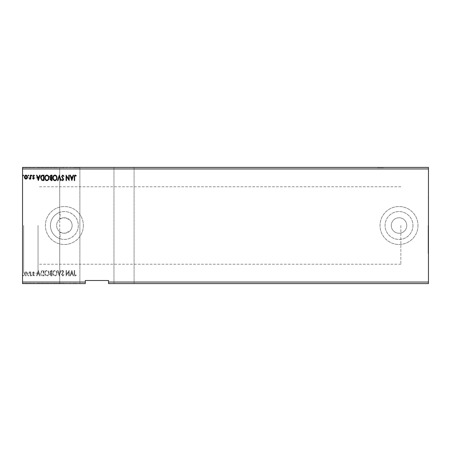 <?xml version="1.0" encoding="UTF-8"?>
<svg xmlns="http://www.w3.org/2000/svg" width="451" height="451" viewBox="0 0 451 451"><rect width="100%" height="100%" fill="white"/><g stroke="black" fill="none" stroke-linecap="round" stroke-linejoin="round"><path stroke-width="0.34" stroke-dasharray="2.25 1.69" d="M383.525 167.406L377.324 167.406L383.525 167.406M383.525 167.716L377.324 167.716L383.525 167.716M61.313 167.716L61.313 167.406L59.729 167.406L86.068 167.406L69.477 167.406L69.477 167.716L69.059 167.406L67.171 167.406L67.171 167.716L61.33 167.406L60.885 167.716L60.885 167.406L57.796 167.406L61.33 167.406M79.872 167.716L73.676 167.716L79.872 167.716M124.025 283.594L113.956 283.594L124.025 283.594M124.025 167.406L113.956 167.406L124.025 167.406M62.796 167.716L64.262 167.716L62.311 167.716L62.311 167.406L63.072 167.406L63.072 167.716L62.796 167.406M66.438 167.716L66.438 167.406L66.348 167.716L67.171 167.716M69.059 167.406L69.477 167.716L69.059 167.406M60.084 231.944A7.746 7.746 0 0 1 64.38 217.754A7.746 7.746 0 0 1 72.126 225.5C72.092 227.654 71.32 229.497 69.804 231.03C65.175 233.618 61.939 233.922 60.084 231.944L60.084 238.765A13.942 13.942 0 0 1 60.084 212.235L59.729 212.353L59.729 167.406L69.804 167.406L59.729 167.406L59.729 283.594L69.804 283.594L57.796 283.594L61.33 283.594L61.33 283.284L61.313 283.594M60.084 219.056A7.746 7.746 0 0 0 64.38 233.246A7.746 7.746 0 0 0 72.126 225.5C72.092 223.341 71.314 221.497 69.804 219.97C65.192 217.382 61.95 217.078 60.084 219.056L60.084 212.235C58.111 213.058 63.636 210.059 69.804 212.652C75.278 215.268 78.113 219.547 78.322 225.5A13.942 13.942 0 0 1 64.38 239.442A13.942 13.942 0 0 1 50.439 225.5A13.942 13.942 0 0 1 64.38 211.558A13.942 13.942 0 0 1 78.322 225.5C78.113 231.453 75.272 235.738 69.804 238.348C63.642 240.941 58.106 237.942 60.084 238.765L59.729 238.647L59.729 283.594L79.872 283.594L69.477 283.594L69.477 283.284L69.477 283.594L66.348 283.284L66.348 283.594L67.171 283.594M61.33 283.594L64.262 283.594L62.311 283.594L63.433 283.594L63.433 283.284L63.072 283.594L63.072 283.284L62.311 283.284L62.311 283.594M63.433 283.594L67.171 283.284M69.059 283.284L69.059 283.594L69.477 283.284L69.059 283.284M428.45 225.5L428.45 253.389L428.45 225.5M428.14 225.5L428.14 253.389L428.14 225.5M406.763 225.5A7.746 7.746 0 0 1 399.017 233.246A7.746 7.746 0 0 1 391.271 225.5A7.746 7.746 0 0 1 399.017 217.754A7.746 7.746 0 0 1 406.763 225.5A7.746 7.746 0 0 1 399.017 233.246A7.746 7.746 0 0 1 391.271 225.5A7.746 7.746 0 0 1 399.017 217.754A7.746 7.746 0 0 1 406.763 225.5M412.958 225.5A13.942 13.942 0 0 1 399.017 239.442A13.942 13.942 0 0 1 385.069 225.5A13.942 13.942 0 0 1 399.017 211.558A13.942 13.942 0 0 1 412.958 225.5A13.942 13.942 0 0 1 399.017 239.442A13.942 13.942 0 0 1 385.069 225.5A13.942 13.942 0 0 1 399.017 211.558A13.942 13.942 0 0 1 412.958 225.5M83.356 225.5A18.976 18.976 0 0 1 64.38 244.476A18.976 18.976 0 0 1 45.399 225.5A18.976 18.976 0 0 1 64.38 206.524A18.976 18.976 0 0 1 83.356 225.5A18.976 18.976 0 0 1 64.38 244.476A18.976 18.976 0 0 1 45.399 225.5A18.976 18.976 0 0 1 64.38 206.524A18.976 18.976 0 0 1 83.356 225.5M417.992 225.5A18.976 18.976 0 0 1 399.017 244.476A18.976 18.976 0 0 1 380.035 225.5A18.976 18.976 0 0 1 399.017 206.524A18.976 18.976 0 0 1 417.992 225.5A18.976 18.976 0 0 1 399.017 244.476A18.976 18.976 0 0 1 380.035 225.5A18.976 18.976 0 0 1 399.017 206.524A18.976 18.976 0 0 1 417.992 225.5M22.55 225.5L22.55 274.225L22.55 225.5M23.632 225.5L23.632 273.137L23.632 225.5M38.042 225.5L38.042 273.137L38.042 225.5M400.871 225.5L400.871 264.23L400.871 225.5M428.45 282.05L428.45 283.594L108.533 283.594L108.533 282.05L428.45 282.05L428.45 168.95L22.55 168.95L22.55 167.406L428.45 167.406L428.45 168.95M52.305 283.594L49.937 283.594L52.305 283.594L52.305 283.284L52.305 283.594M42.98 283.594L40.9 283.594L42.98 283.594L42.98 283.284L44.237 283.284L44.237 283.594L44.237 283.284L42.129 283.284L42.129 283.594M27.359 283.594L24.704 283.594L27.765 283.594L27.359 283.284L26.231 283.284L26.231 283.594L27.348 283.594L26.237 283.594L26.231 283.284L25.109 283.284L25.109 283.594L24.704 283.284L24.704 283.594M30.961 283.594L29.501 283.594L30.961 283.594L30.961 283.284L30.961 283.594M33.853 283.594L34.783 283.594L33.464 283.594L34.648 283.594L33.853 283.594L33.853 283.284L33.047 283.284L33.289 283.594M108.533 282.05L108.533 280.499L85.295 280.499L85.295 283.594L22.55 283.594L22.55 168.95M38.611 283.594L36.802 283.594L40.348 283.594L38.611 283.594L38.611 283.284L38.538 283.594M32.28 283.594L31.587 283.594L32.28 283.594L32.28 283.284L31.936 283.594L31.587 283.284L31.587 283.594M23.869 283.594L23.176 283.594L23.869 283.594L23.869 283.284L23.525 283.594L23.176 283.284L23.176 283.594M29.084 283.594L28.39 283.594L29.084 283.594L29.084 283.284L28.734 283.594L28.39 283.284L28.39 283.594M49.244 283.594L45.072 283.594L49.244 283.594L49.244 283.284L47.186 283.284L47.186 283.594M57.311 283.594L53.139 283.594L57.311 283.594L57.311 283.284L55.247 283.284L55.247 283.594M52.305 167.406L49.937 167.406L52.305 167.406L52.305 167.716L52.305 167.406M42.98 167.406L40.9 167.406L42.98 167.406L42.98 167.716L44.237 167.716L44.237 167.406L44.237 167.716L42.129 167.716L42.129 167.406M33.853 167.406L34.783 167.406L33.464 167.406L34.648 167.406L33.853 167.406L33.853 167.716L33.047 167.716L33.289 167.406M30.961 167.406L29.501 167.406L30.961 167.406L30.961 167.716L30.961 167.406M27.359 167.406L24.704 167.406L27.765 167.406L27.359 167.716L26.231 167.716L26.231 167.406L27.348 167.406L26.237 167.406L26.231 167.716L25.109 167.716L25.109 167.406L24.704 167.716L24.704 167.406M23.869 167.406L23.176 167.406L23.869 167.406L23.869 167.716L23.525 167.406L23.176 167.716L23.176 167.406M29.084 167.406L28.39 167.406L29.084 167.406L29.084 167.716L28.734 167.406L28.39 167.716L28.39 167.406M32.28 167.406L31.587 167.406L32.28 167.406L32.28 167.716L31.936 167.406L31.587 167.716L31.587 167.406M38.611 167.406L36.802 167.406L40.348 167.406L38.611 167.406L38.611 167.716L38.538 167.406M49.244 167.406L45.072 167.406L49.244 167.406L49.244 167.716L47.186 167.716L47.186 167.406M57.311 167.406L53.139 167.406L57.311 167.406L57.311 167.716L55.247 167.716L55.247 167.406M70.565 167.406L79.872 167.406L70.311 167.406L70.565 167.716L70.311 167.406M74.55 167.406L74.55 167.716L74.55 167.406L74.55 167.716L75.542 167.716L75.542 167.406L75.542 167.716L76.563 167.716L76.563 167.406M61.313 167.406L60.885 167.406M62.311 167.406L63.433 167.406M66.438 167.406L67.171 167.406M60.885 167.716L61.33 167.716M59.605 167.716L59.605 167.406M62.311 167.716L63.433 167.716M70.311 167.716L71.032 167.716L71.032 167.406M70.762 167.716L70.762 167.406M72.983 167.406L73.4 167.716L73.4 167.406L72.983 167.716M73.851 167.716L73.395 167.716L73.851 167.406M74.55 167.716L74.967 167.406L74.967 167.716L75.819 167.716L75.819 167.406M70.565 283.284L71.032 283.284L70.565 283.594M85.295 282.05L22.55 282.05M27.083 272.472L25.955 271.818L24.833 272.472L24.427 273.881C24.416 275.003 24.923 275.685 25.955 275.922C26.987 275.685 27.494 275.003 27.488 273.881L27.083 272.472L25.955 271.818L24.833 272.472L24.427 273.881C24.416 275.003 24.923 275.685 25.955 275.922C26.987 275.685 27.494 275.003 27.488 273.881L27.083 272.472M30.685 275.849L30.685 271.885L30.268 271.885L30.268 272.472L29.54 271.818L29.422 272.376L30.2 273.159L30.268 275.849L30.685 275.849L30.685 271.885L30.268 271.885L30.268 272.472L29.225 271.953L30.2 273.159L30.268 275.849L30.685 275.849M33.571 271.818L32.771 272.381L33.013 272.72L33.549 272.303L33.853 273.199L32.771 274.777L33.65 275.922L34.507 275.381L34.27 275.014L33.695 275.431L33.188 274.794L34.366 272.855L33.571 271.818L32.771 272.381L33.013 272.72L33.549 272.303L33.853 273.199L32.771 274.777L33.65 275.922L34.507 275.381L34.27 275.014L33.695 275.431L33.188 274.794L34.366 272.855L33.571 271.818M42.704 275.849L43.961 275.849L43.961 270.425L41.847 270.623L40.624 273.21C40.562 274.772 41.255 275.651 42.704 275.849L43.961 275.849L43.961 270.425L41.847 270.623L40.624 273.21C40.562 274.772 41.255 275.651 42.704 275.849M52.023 275.849L52.023 270.425L51.256 270.425L50.01 271.773L50.518 272.923L49.661 274.309L50.94 275.849L52.023 275.849L52.023 270.425L51.256 270.425L50.01 271.773L50.518 272.923L49.661 274.309L50.94 275.849L52.023 275.849M59.323 275.849L61.06 270.425L60.609 270.425L59.29 274.541L57.97 270.425L57.519 270.425L59.256 275.849L61.06 270.425L60.609 270.425L59.29 274.541L57.97 270.425L57.519 270.425L59.323 275.849M68.778 275.849L69.195 275.849L69.195 270.425L66.483 274.473L66.483 270.425L66.066 270.425L66.066 275.849L68.778 271.818L68.778 275.849L69.195 275.849L69.195 270.425L66.483 274.473L66.483 270.425L66.066 270.425L66.066 275.849L68.778 271.818L68.778 275.849M74.686 274.033L74.686 270.425L74.268 270.425L74.268 274.09C74.105 275.076 74.432 275.708 75.261 275.989L76.287 275.364L76.072 274.947L75.266 275.431L74.686 274.033L74.686 270.425L74.268 270.425L74.268 274.09C74.105 275.076 74.432 275.708 75.261 275.989L76.287 275.364L76.072 274.947L75.266 275.431L74.686 274.033M71.839 270.425L70.029 275.849L70.486 275.849L71.044 274.112L72.566 274.112L73.124 275.849L73.575 275.849L71.839 270.425L70.029 275.849L70.486 275.849L71.044 274.112L72.566 274.112L73.124 275.849L73.575 275.849L71.839 270.425M62.762 275.989L63.98 274.806L63.642 274.529L62.796 275.431L62.035 274.512L63.704 271.553L62.734 270.29L61.686 271.209L62.012 271.541L62.74 270.842L63.287 271.53L61.618 274.524L62.762 275.989L63.98 274.806L63.642 274.529L62.796 275.431L62.035 274.512L63.704 271.553L62.734 270.29L61.686 271.209L62.012 271.541L62.74 270.842L63.287 271.53L61.618 274.524L62.762 275.989M57.029 273.165C57.063 271.615 56.375 270.656 54.971 270.29C53.534 270.623 52.835 271.57 52.857 273.137C52.835 274.687 53.528 275.634 54.937 275.989C56.352 275.651 57.051 274.704 57.029 273.165C57.063 271.615 56.375 270.656 54.971 270.29C53.534 270.623 52.835 271.57 52.857 273.137C52.835 274.687 53.528 275.634 54.937 275.989C56.352 275.651 57.051 274.704 57.029 273.165M48.967 273.165C48.996 271.615 48.308 270.656 46.91 270.29C45.472 270.623 44.767 271.57 44.796 273.137C44.767 274.687 45.461 275.634 46.876 275.989C48.291 275.651 48.984 274.704 48.967 273.165C48.996 271.615 48.308 270.656 46.91 270.29C45.472 270.623 44.767 271.57 44.796 273.137C44.767 274.687 45.461 275.634 46.876 275.989C48.291 275.651 48.984 274.704 48.967 273.165M38.329 270.425L36.525 275.849L36.976 275.849L37.534 274.112L39.057 274.112L39.615 275.849L40.066 275.849L38.329 270.425L36.525 275.849L36.976 275.849L37.534 274.112L39.057 274.112L39.615 275.849L40.066 275.849L38.329 270.425M32.004 275.465L31.655 275.014L31.311 275.465L31.655 275.922L32.004 275.465L31.655 275.014L31.311 275.465L31.655 275.922L32.004 275.465M28.808 275.465L28.458 275.014L28.109 275.465L28.458 275.922L28.808 275.465L28.458 275.014L28.109 275.465L28.458 275.922L28.808 275.465M23.593 275.465L23.243 275.014L22.9 275.465L23.243 275.922L23.593 275.465L23.243 275.014L22.9 275.465L23.243 275.922L23.593 275.465M71.219 273.554L71.805 271.733L72.385 273.554L71.219 273.554L71.805 271.733L72.385 273.554L71.219 273.554M54.954 275.431C53.81 275.155 53.252 274.388 53.274 273.137C53.257 271.897 53.816 271.13 54.954 270.842C56.087 271.147 56.64 271.919 56.612 273.159C56.634 274.394 56.082 275.149 54.954 275.431C53.81 275.155 53.252 274.388 53.274 273.137C53.257 271.897 53.816 271.13 54.954 270.842C56.087 271.147 56.64 271.919 56.612 273.159C56.634 274.394 56.082 275.149 54.954 275.431M50.732 273.34L51.606 273.278L51.606 275.296L50.078 274.309L50.732 273.34L51.606 273.278L51.606 275.296L50.078 274.309L50.732 273.34M50.427 271.784L51.606 270.983L51.606 272.72L50.427 271.784L51.606 270.983L51.606 272.72L50.427 271.784M46.887 275.431C45.743 275.155 45.185 274.388 45.213 273.137C45.19 271.897 45.754 271.13 46.887 270.842C48.02 271.147 48.573 271.919 48.55 273.159C48.567 274.394 48.015 275.149 46.887 275.431C45.743 275.155 45.185 274.388 45.213 273.137C45.19 271.897 45.754 271.13 46.887 270.842C48.02 271.147 48.573 271.919 48.55 273.159C48.567 274.394 48.015 275.149 46.887 275.431M43.268 270.983L43.544 275.296L41.982 275.155L41.041 273.205L42.073 271.136L43.544 270.983L43.544 275.296L41.982 275.155L41.041 273.205L42.073 271.136L43.268 270.983M37.715 273.554L38.296 271.733L38.876 273.554L37.715 273.554L38.296 271.733L38.876 273.554L37.715 273.554M25.955 275.431L24.844 273.881L25.955 272.303L27.071 273.881L25.955 275.431L24.844 273.881L25.955 272.303L27.071 273.881L25.955 275.431M23.593 175.535L23.243 175.986L22.9 175.535L23.243 175.078L23.593 175.535M52.023 175.151L52.023 180.575L51.256 180.575L50.01 179.227L50.518 178.077L49.661 176.691L50.94 175.151L52.023 175.151M50.732 177.66L51.606 177.722L51.606 175.704L50.078 176.691L50.732 177.66M50.427 179.216L51.606 180.017L51.606 178.28L50.427 179.216M57.029 177.835C57.063 179.385 56.375 180.344 54.971 180.71C53.534 180.377 52.835 179.43 52.857 177.863C52.835 176.313 53.528 175.366 54.937 175.011C56.352 175.349 57.051 176.296 57.029 177.835M54.954 175.569C53.81 175.845 53.252 176.612 53.274 177.863C53.257 179.103 53.816 179.87 54.954 180.158C56.087 179.853 56.64 179.081 56.612 177.841C56.634 176.606 56.082 175.851 54.954 175.569M59.323 175.151L61.06 180.575L60.609 180.575L59.29 176.459L57.97 180.575L57.519 180.575L59.323 175.151M62.762 175.011L63.98 176.194L63.642 176.471L62.796 175.569L62.035 176.488L63.704 179.447L62.734 180.71L61.686 179.791L62.012 179.459L62.74 180.158L63.287 179.47L61.618 176.476L62.762 175.011M74.686 176.967L74.686 180.575L74.268 180.575L74.268 176.91C74.105 175.924 74.432 175.292 75.261 175.011L76.287 175.636L76.072 176.053L75.266 175.569L74.686 176.967M71.839 180.575L70.029 175.151L70.486 175.151L71.044 176.888L72.566 176.888L73.124 175.151L73.575 175.151L71.839 180.575M71.219 177.446L71.805 179.267L72.385 177.446L71.219 177.446M68.778 175.151L69.195 175.151L69.195 180.575L66.483 176.527L66.483 180.575L66.066 180.575L66.066 175.151L68.778 179.182L68.778 175.151M48.967 177.835C48.996 179.385 48.308 180.344 46.91 180.71C45.472 180.377 44.767 179.43 44.796 177.863C44.767 176.313 45.461 175.366 46.876 175.011C48.291 175.349 48.984 176.296 48.967 177.835M46.887 175.569C45.743 175.845 45.185 176.612 45.213 177.863C45.19 179.103 45.754 179.87 46.887 180.158C48.02 179.853 48.573 179.081 48.55 177.841C48.567 176.606 48.015 175.851 46.887 175.569M42.704 175.151L43.961 175.151L43.961 180.575L41.847 180.377L40.624 177.79C40.562 176.228 41.255 175.349 42.704 175.151M43.268 180.017L43.544 175.704L41.982 175.845L41.041 177.795L42.073 179.864L43.268 180.017M38.329 180.575L36.525 175.151L36.976 175.151L37.534 176.888L39.057 176.888L39.615 175.151L40.066 175.151L38.329 180.575M37.715 177.446L38.296 179.267L38.876 177.446L37.715 177.446M33.571 179.182L32.771 178.619L33.013 178.28L33.549 178.697L33.853 177.801L32.771 176.223L33.65 175.078L34.507 175.619L34.27 175.986L33.695 175.569L33.188 176.206L34.366 178.145L33.571 179.182M32.004 175.535L31.655 175.986L31.311 175.535L31.655 175.078L32.004 175.535M30.685 175.151L30.685 179.115L30.268 179.115L30.268 178.528L29.54 179.182L29.422 178.624L30.2 177.841L30.268 175.151L30.685 175.151M28.808 175.535L28.458 175.986L28.109 175.535L28.458 175.078L28.808 175.535M27.083 178.528L25.955 179.182L24.833 178.528L24.427 177.119C24.416 175.997 24.923 175.315 25.955 175.078C26.987 175.315 27.494 175.997 27.488 177.119L27.083 178.528M25.955 175.569L24.844 177.119L25.955 178.697L27.071 177.119L25.955 175.569M23.176 167.716L23.869 167.716M24.704 167.716L27.765 167.716L27.765 167.406M27.765 167.716L27.359 167.716M26.237 167.716L25.121 167.716L27.348 167.716L26.237 167.716L26.237 167.406L26.237 167.716M27.348 167.716L27.348 167.406M28.39 167.716L29.084 167.716M29.817 167.716L30.961 167.716L30.544 167.406L30.544 167.716L29.817 167.716L29.817 167.406M29.501 167.716L29.501 167.406M29.698 167.716L29.698 167.406M29.89 167.716L29.89 167.406M30.482 167.716L30.482 167.406M30.544 167.716L30.544 167.406M31.587 167.716L32.28 167.716M33.289 167.716L33.825 167.406M33.825 167.716L34.231 167.406M34.231 167.716L34.129 167.406M34.129 167.716L33.182 167.716L33.182 167.406M33.182 167.716L33.926 167.716L33.926 167.406M33.926 167.716L34.783 167.716L34.783 167.406M34.783 167.716L34.547 167.406M34.547 167.716L33.972 167.406M33.972 167.716L33.464 167.406M33.464 167.716L33.566 167.406M33.566 167.716L34.005 167.406M34.005 167.716L34.513 167.406M34.513 167.716L34.648 167.406M34.648 167.716L33.853 167.716M38.538 167.716L36.802 167.716L36.802 167.406M36.802 167.716L37.253 167.406M37.253 167.716L37.811 167.406M37.811 167.716L39.333 167.716L39.333 167.406M39.333 167.716L39.891 167.406M39.891 167.716L40.348 167.406M40.348 167.716L38.611 167.716M37.991 167.716L39.158 167.716L37.991 167.716L37.991 167.406L39.158 167.406L37.991 167.406M38.577 167.716L38.577 167.406M39.158 167.716L39.158 167.406M42.129 167.716L40.9 167.716L40.9 167.406M40.9 167.716L42.98 167.716M43.55 167.716L41.317 167.716L43.55 167.716L43.82 167.406L41.317 167.406L43.55 167.406M43.82 167.716L43.82 167.406L43.82 167.716M42.349 167.716L42.349 167.406M41.317 167.716L41.317 167.406M42.259 167.716L42.259 167.406M47.186 167.716L45.072 167.716L45.072 167.406M45.072 167.716L47.152 167.716L47.152 167.406L48.826 167.406L47.169 167.406L47.169 167.716L49.244 167.716M47.169 167.716L45.489 167.716L48.826 167.716L47.169 167.716L47.169 167.406M45.489 167.716L45.489 167.406M48.826 167.716L48.826 167.406M50.286 167.716L52.305 167.716L50.286 167.716L50.286 167.406M50.794 167.716L50.794 167.406M49.937 167.716L49.937 167.406M51.217 167.716L51.217 167.406M51.014 167.716L51.888 167.716L50.354 167.716L51.888 167.406L51.014 167.406M50.704 167.716L51.888 167.716L50.704 167.716L50.704 167.406M51.453 167.716L51.453 167.406M51.888 167.716L51.888 167.406L51.888 167.716M51.673 167.716L51.673 167.406L51.673 167.716M50.354 167.716L50.354 167.406M51.408 167.716L51.408 167.406M55.247 167.716L53.139 167.716L53.139 167.406M53.139 167.716L55.214 167.716L55.214 167.406L56.894 167.406L55.231 167.406L55.231 167.716L57.311 167.716M55.231 167.716L53.556 167.716L56.894 167.716L55.231 167.716L55.231 167.406M53.556 167.716L53.556 167.406M56.894 167.716L56.894 167.406M59.566 167.716L59.566 167.406M58.247 167.716L58.247 167.406M57.796 167.716L57.796 167.406M59.532 167.716L59.532 167.406M63.044 167.716L63.044 167.406M64.262 167.716L64.262 167.406M63.924 167.716L63.924 167.406M62.452 167.716L62.452 167.406M61.894 167.716L61.894 167.406M71.032 167.716L70.565 167.716M76.563 167.716L76.354 167.406M76.354 167.716L75.819 167.716M74.967 283.594L74.967 283.284L74.967 283.594M74.55 283.284L75.542 283.284L74.55 283.284L74.55 283.594M76.563 283.284L75.542 283.284L75.542 283.594L75.542 283.284L76.563 283.284L76.563 283.594M76.354 283.284L76.354 283.594M75.819 283.284L75.819 283.594M38.538 283.284L36.802 283.284L36.802 283.594M36.802 283.284L37.253 283.594M37.253 283.284L37.811 283.594M37.811 283.284L39.333 283.284L39.333 283.594M39.333 283.284L39.891 283.594M39.891 283.284L40.348 283.594M40.348 283.284L38.611 283.284M37.991 283.284L39.158 283.284L37.991 283.284L37.991 283.594L39.158 283.594L37.991 283.594M38.577 283.284L38.577 283.594M39.158 283.284L39.158 283.594M33.289 283.284L33.825 283.594M33.825 283.284L34.231 283.594M34.231 283.284L34.129 283.594M34.129 283.284L33.182 283.284L33.182 283.594M33.182 283.284L33.926 283.284L33.926 283.594M33.926 283.284L34.783 283.284L34.783 283.594M34.783 283.284L34.547 283.594M34.547 283.284L33.972 283.594M33.972 283.284L33.464 283.594M33.464 283.284L33.566 283.594M33.566 283.284L34.005 283.594M34.005 283.284L34.513 283.594M34.513 283.284L34.648 283.594M34.648 283.284L33.853 283.284M31.587 283.284L32.28 283.284M29.817 283.284L30.961 283.284L30.544 283.594L30.544 283.284L29.817 283.284L29.817 283.594M29.501 283.284L29.501 283.594M29.698 283.284L29.698 283.594M29.89 283.284L29.89 283.594M30.482 283.284L30.482 283.594M30.544 283.284L30.544 283.594M23.176 283.284L23.869 283.284M24.704 283.284L27.765 283.284L27.765 283.594M27.765 283.284L27.359 283.284M26.237 283.284L25.121 283.284L27.348 283.284L26.237 283.284L26.237 283.594L26.237 283.284M27.348 283.284L27.348 283.594M28.39 283.284L29.084 283.284M42.129 283.284L40.9 283.284L40.9 283.594M40.9 283.284L42.98 283.284M43.55 283.284L41.317 283.284L43.55 283.284L43.82 283.594L41.317 283.594L43.55 283.594M43.82 283.284L43.82 283.594L43.82 283.284M42.349 283.284L42.349 283.594M41.317 283.284L41.317 283.594M42.259 283.284L42.259 283.594M47.186 283.284L45.072 283.284L45.072 283.594M45.072 283.284L47.152 283.284L47.152 283.594L48.826 283.594L47.169 283.594L47.169 283.284L49.244 283.284M47.169 283.284L45.489 283.284L48.826 283.284L47.169 283.284L47.169 283.594M45.489 283.284L45.489 283.594M48.826 283.284L48.826 283.594M50.286 283.284L52.305 283.284L50.286 283.284L50.286 283.594M50.794 283.284L50.794 283.594M49.937 283.284L49.937 283.594M51.217 283.284L51.217 283.594M51.014 283.284L51.888 283.284L50.354 283.284L51.888 283.594L51.014 283.594M50.704 283.284L51.888 283.284L50.704 283.284L50.704 283.594M51.453 283.284L51.453 283.594M51.888 283.284L51.888 283.594L51.888 283.284M51.673 283.284L51.673 283.594L51.673 283.284M50.354 283.284L50.354 283.594M51.408 283.284L51.408 283.594M55.247 283.284L53.139 283.284L53.139 283.594M53.139 283.284L55.214 283.284L55.214 283.594L56.894 283.594L55.231 283.594L55.231 283.284L57.311 283.284M55.231 283.284L53.556 283.284L56.894 283.284L55.231 283.284L55.231 283.594M53.556 283.284L53.556 283.594M56.894 283.284L56.894 283.594M61.313 283.284L57.796 283.284L59.605 283.284L59.605 283.594M59.605 283.284L61.33 283.284M60.885 283.284L60.885 283.594M59.566 283.284L59.566 283.594M58.247 283.284L58.247 283.594M57.796 283.284L57.796 283.594M59.532 283.284L59.532 283.594M63.044 283.284L64.262 283.284L61.894 283.284L63.044 283.284L63.044 283.594M64.262 283.284L64.262 283.594M63.924 283.284L63.924 283.594M62.311 283.284L62.452 283.594M62.452 283.284L63.433 283.284M62.796 283.284L62.796 283.594M61.894 283.284L61.894 283.594M66.438 283.284L66.438 283.594M70.311 283.284L70.311 283.594M70.762 283.284L70.762 283.594M71.032 283.594L71.032 283.284M72.983 283.284L73.851 283.284L73.4 283.594L72.983 283.284L72.983 283.594M73.851 283.284L73.851 283.594M63.14 167.716L63.14 167.406M33.712 167.716L33.712 167.406M43.42 167.716L43.42 167.406M43.375 167.716L43.375 167.406M51.538 167.716L51.538 167.406M33.712 283.284L33.712 283.594M43.42 283.284L43.42 283.594M43.375 283.284L43.375 283.594M51.538 283.284L51.538 283.594M63.14 283.284L63.14 283.594M377.324 167.716L377.324 167.406M73.676 167.716L73.676 167.406M113.956 167.406L113.956 283.594L113.956 167.406M428.14 253.389L428.45 253.389M38.042 273.137L23.632 273.137L22.55 274.225M400.871 264.23L38.042 264.23M38.042 177.863L23.632 177.863L22.55 176.775M400.871 186.77L38.042 186.77M428.14 197.611L428.45 197.611M79.872 167.406L79.872 283.594L79.872 167.406M134.094 167.406L134.094 283.594L134.094 167.406M86.068 167.716L86.068 167.406M389.72 167.716L389.72 167.406"/><path stroke-width="0.68" d="M428.45 283.594L108.533 283.594L108.533 282.05L428.45 282.05L428.45 283.594M108.533 282.05L108.533 280.499L85.295 280.499L85.295 283.594L22.55 283.594L22.55 168.95L428.45 168.95L428.45 282.05M428.45 168.95L428.45 167.406L22.55 167.406L22.55 168.95M28.808 175.535L28.458 175.986L28.109 175.535L28.458 175.078L28.808 175.535M32.004 175.535L31.655 175.986L31.311 175.535L31.655 175.078L32.004 175.535M38.329 180.575L36.525 175.151L36.976 175.151L37.534 176.888L39.057 176.888L39.615 175.151L40.066 175.151L38.329 180.575M48.967 177.835C48.996 179.385 48.308 180.344 46.91 180.71C45.472 180.377 44.767 179.43 44.796 177.863C44.767 176.313 45.461 175.366 46.876 175.011C48.291 175.349 48.984 176.296 48.967 177.835M71.839 180.575L70.029 175.151L70.486 175.151L71.044 176.888L72.566 176.888L73.124 175.151L73.575 175.151L71.839 180.575M62.762 175.011L63.98 176.194L63.642 176.471L62.796 175.569L62.035 176.488L63.704 179.447L62.734 180.71L61.686 179.791L62.012 179.459L62.74 180.158L63.287 179.47L61.618 176.476L62.762 175.011M57.029 177.835C57.063 179.385 56.375 180.344 54.971 180.71C53.534 180.377 52.835 179.43 52.857 177.863C52.835 176.313 53.528 175.366 54.937 175.011C56.352 175.349 57.051 176.296 57.029 177.835M23.593 175.535L23.243 175.986L22.9 175.535L23.243 175.078L23.593 175.535M85.295 282.05L22.55 282.05M52.023 175.151L52.023 180.575L51.256 180.575L50.01 179.227L50.518 178.077L49.661 176.691L50.94 175.151L52.023 175.151M59.323 175.151L61.06 180.575L60.609 180.575L59.29 176.459L57.97 180.575L57.519 180.575L59.323 175.151M74.686 176.967L74.686 180.575L74.268 180.575L74.268 176.91C74.105 175.924 74.432 175.292 75.261 175.011L76.287 175.636L76.072 176.053L75.266 175.569L74.686 176.967M68.778 175.151L69.195 175.151L69.195 180.575L66.483 176.527L66.483 180.575L66.066 180.575L66.066 175.151L68.778 179.182L68.778 175.151M42.704 175.151L43.961 175.151L43.961 180.575L41.847 180.377L40.624 177.79C40.562 176.228 41.255 175.349 42.704 175.151M33.571 179.182L32.771 178.619L33.013 178.28L33.549 178.697L33.853 177.801L32.771 176.223L33.65 175.078L34.507 175.619L34.27 175.986L33.695 175.569L33.188 176.206L34.366 178.145L33.571 179.182M30.685 175.151L30.685 179.115L30.268 179.115L30.268 178.528L29.54 179.182L29.422 178.624L30.2 177.841L30.268 175.151L30.685 175.151M27.083 178.528L25.955 179.182L24.833 178.528L24.427 177.119C24.416 175.997 24.923 175.315 25.955 175.078C26.987 175.315 27.494 175.997 27.488 177.119L27.083 178.528M51.177 180.017L51.606 180.017L51.606 178.28L50.427 179.216L51.177 180.017M51.397 177.722L51.606 175.704L51.132 175.704L50.078 176.691L50.732 177.66L51.397 177.722M53.274 177.863C53.257 179.103 53.816 179.87 54.954 180.158C56.087 179.853 56.64 179.081 56.612 177.841C56.634 176.606 56.082 175.851 54.954 175.569C53.81 175.845 53.252 176.612 53.274 177.863M71.219 177.446L71.805 179.267L72.385 177.446L71.219 177.446M45.213 177.863C45.19 179.103 45.754 179.87 46.887 180.158C48.02 179.853 48.573 179.081 48.55 177.841C48.567 176.606 48.015 175.851 46.887 175.569C45.743 175.845 45.185 176.612 45.213 177.863M43.544 180.017L43.544 175.704L41.982 175.845L41.041 177.795L42.073 179.864L43.544 180.017M37.715 177.446L38.296 179.267L38.876 177.446L37.715 177.446M24.844 177.119L25.955 178.697L27.071 177.119L25.955 175.569L24.844 177.119"/></g></svg>
